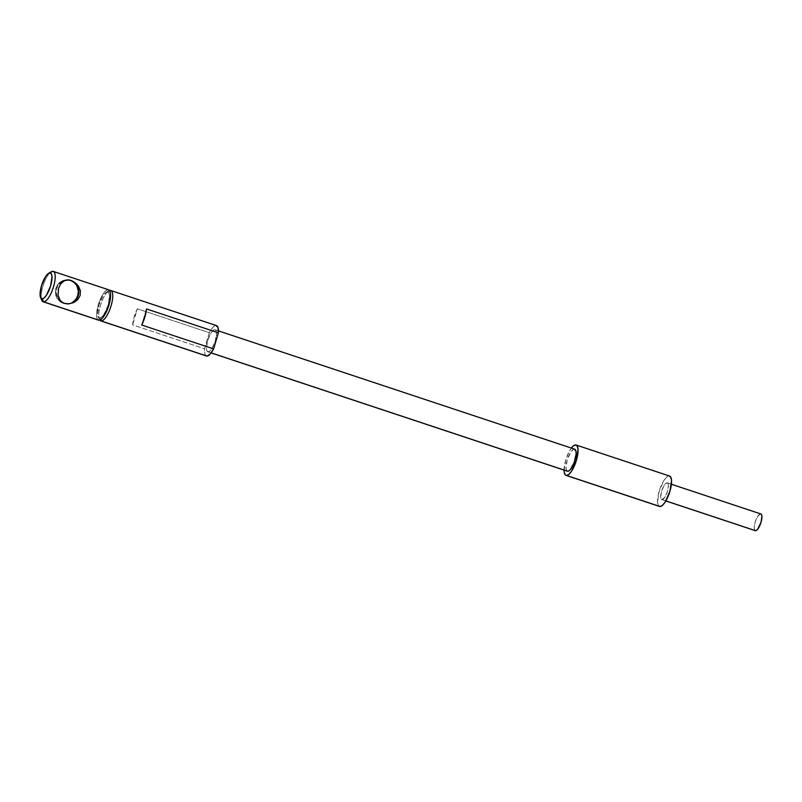 <?xml version="1.0" encoding="UTF-8"?>
<svg xmlns="http://www.w3.org/2000/svg" width="802" height="802" viewBox="0 0 802 802"><rect width="100%" height="100%" fill="white"/><g stroke="black" fill="none" stroke-linecap="round" stroke-linejoin="round"><path stroke-width="0.6" stroke-dasharray="4.01 3.01" d="M63.308 303.326L64.17 303.336L63.308 303.326A12 11.308 90.8 0 0 66.536 303.868A12 11.308 90.8 0 0 77.864 293.763A12 11.308 90.8 0 0 70.095 280.419A12 11.308 90.8 0 0 66.857 279.868A12 11.308 90.8 0 0 55.528 289.983A12 11.308 90.8 0 0 63.308 303.326L67.689 303.828L71.929 302.504L75.368 299.567L77.483 295.457L77.964 290.795L76.721 286.304L73.964 282.655L70.897 280.429L65.704 279.918L61.473 281.241L58.025 284.179L55.909 288.289L55.428 292.941L56.671 297.442L59.438 301.081L63.308 303.326A12 11.308 90.8 0 0 66.536 303.868A12 11.308 90.8 0 0 77.864 293.763A12 11.308 90.8 0 0 70.095 280.419L70.897 280.429L70.095 280.419A12 11.308 90.8 0 0 66.857 279.868A12 11.308 90.8 0 0 55.528 289.983A12 11.308 90.8 0 0 63.308 303.326L67.689 303.828L71.929 302.504L75.368 299.567L77.483 295.457L77.964 290.795L76.721 286.304L73.964 282.655L70.095 280.419L65.704 279.918L61.473 281.241L58.025 284.179L55.909 288.289L55.428 292.941L56.671 297.442L59.438 301.081L63.308 303.326M109.704 290.715L107.418 291.988A13.604 4.361 108.4 0 1 108.13 305.031A13.604 4.361 108.4 0 1 99.729 317.953L100.611 319.737L99.729 317.953A13.604 4.361 108.4 0 1 98.145 316.65A13.604 4.361 108.4 0 1 99.438 303.597A13.604 4.361 108.4 0 1 106.205 292.359A13.604 4.361 108.4 0 1 107.418 291.988L109.704 290.715M108.621 289.783A16 5.133 -71.6 0 0 108.1 289.692L52.721 271.307L108.1 289.692A16 5.133 -71.6 0 0 98.456 304.128A16 5.133 -71.6 0 0 98.536 320.158M216.5 325.602A16 5.133 -71.6 0 0 215.979 325.522L110.255 290.414L215.979 325.522A16 5.133 -71.6 0 0 209.292 332.69L137.363 308.8A16 5.133 -71.6 0 0 132.601 324.89L204.52 348.78A16 5.133 -71.6 0 0 206.415 355.978M99.739 320.138A16 5.133 108.4 0 1 100.862 304.068A16 5.133 108.4 0 1 109.573 290.514A16 5.133 -71.6 0 0 108.831 290.845A16 5.133 -71.6 0 0 100.862 304.068A16 5.133 -71.6 0 0 99.338 319.427A16 5.133 -71.6 0 0 99.739 320.138M205.944 355.737L204.901 354.103L204.52 348.78L209.292 332.69L212.801 327.416L214.495 325.993L217.182 326.023M41.333 298.544A16 5.133 108.4 0 1 49.854 272.88M109.062 290.003L106.967 289.973L104.36 292.229L101.633 296.429L98.215 304.9L96.591 315.717L97.343 319.056L99.047 320.239M107.418 291.988L108.871 293.001L109.513 295.838L108.13 305.031L104.08 314.194L101.764 316.99L99.729 317.953L98.285 316.94L97.633 314.103L99.027 304.91L103.077 295.748L105.383 292.951L107.418 291.988M51.288 271.748A16 5.133 -71.6 0 0 43.328 284.961A16 5.133 -71.6 0 0 41.804 300.319M146.475 308.93L141.703 325.021L146.475 308.93M132.601 324.89L134.175 316.84L137.363 308.8L132.601 324.89L137.363 308.8L209.292 332.69L204.52 348.78L132.601 324.89M662.071 499.646L665.881 500.909L662.071 499.646L664.888 497.21L667.505 491.285L668.407 485.33L667.986 483.496L667.043 482.844A8.802 2.827 108.4 0 1 667.334 482.894A8.802 2.827 108.4 0 1 667.374 491.706A8.802 2.827 108.4 0 1 662.071 499.646A8.802 2.827 108.4 0 1 661.79 499.596A8.802 2.827 108.4 0 1 661.74 490.784A8.802 2.827 108.4 0 1 667.043 482.844L664.236 485.28L661.61 491.205L660.718 497.16L661.129 498.994L662.071 499.646M760.827 513.942A8.802 2.827 -71.6 0 0 760.547 513.892L667.043 482.844L760.547 513.892A8.802 2.827 -71.6 0 0 755.243 521.821A8.802 2.827 -71.6 0 0 755.283 530.643M669.6 476.057A16 5.133 -71.6 0 0 669.089 475.977L575.585 444.93L669.089 475.977A16 5.133 -71.6 0 0 659.434 490.403A16 5.133 -71.6 0 0 659.515 506.433M208.179 351.867L211.197 352.87L208.179 351.867A11.599 3.719 108.4 0 1 207.798 351.807A11.599 3.719 108.4 0 1 207.748 340.178A11.599 3.719 108.4 0 1 214.735 329.722A11.599 3.719 108.4 0 1 215.116 329.782A11.599 3.719 108.4 0 1 215.167 341.401A11.599 3.719 108.4 0 1 208.179 351.867L206.936 351.005L206.395 348.589L207.578 340.74L211.026 332.93L213.001 330.544L214.735 329.722L574.342 449.13L214.735 329.722L215.979 330.584L216.52 333L215.337 340.84L211.888 348.659L209.913 351.045L208.179 351.867M574.723 449.19A11.599 3.719 -71.6 0 0 574.342 449.13A11.599 3.719 -71.6 0 0 567.355 459.586A11.599 3.719 -71.6 0 0 567.405 471.205M564.047 470.092A16 5.133 108.4 0 1 571.365 448.077M660.036 506.513L658.332 505.33L657.57 501.992L659.204 491.175L663.976 480.398L666.693 477.11L669.089 475.977M564.077 470.944L565.701 460.127L569.119 451.656L571.846 447.456M575.034 449.351L573.52 449.331L570.633 452.328L567.174 460.147L566.001 467.987L566.543 470.413L567.786 471.275M755.564 530.693L754.632 530.032L754.211 528.207L755.113 522.252L757.73 516.328L760.547 513.892M67.458 303.888A12 11.308 -89.2 0 1 67.338 303.878A12 11.308 -89.2 0 1 64.11 303.336A12 11.308 -89.2 0 1 56.34 289.993A12 11.308 -89.2 0 1 67.659 279.878A12 11.308 -89.2 0 1 67.789 279.888M68.721 279.948L64.33 280.369L58.837 284.189L56.711 288.299L56.641 295.266L58.686 299.417L64.11 303.336L68.491 303.838L72.731 302.514M108.831 290.845L106.205 292.359M99.338 319.427L98.145 316.65M667.334 482.894L671.404 484.248M215.116 329.782L218.465 330.895M207.798 351.807L211.157 352.92M661.79 499.596L665.85 500.949"/><path stroke-width="1.2" d="M68.802 279.938L70.957 280.429L77.052 284.399L80.39 290.695L80.16 295.517L77.684 299.748L73.714 302.565L68.992 303.828L64.17 303.336L62.145 302.374L59.368 299.397L58.055 295.417L58.596 288.299L60.581 284.058L64.18 280.76L68.802 279.938L66.857 279.868M40.601 297.542L41.804 300.319A16 5.133 -71.6 0 0 43.669 301.853A16 5.133 108.4 0 1 43.158 301.773L98.536 320.158A16 5.133 -71.6 0 0 99.047 320.239L43.669 301.853L42.195 298.845A13.604 4.361 108.4 0 1 40.601 297.542A13.604 4.361 108.4 0 1 41.894 284.489A13.604 4.361 108.4 0 1 48.671 273.251A13.604 4.361 108.4 0 1 49.884 272.88L47.849 273.843L45.534 276.64L41.483 285.803L40.1 294.996L40.742 297.833L42.195 298.845L44.23 297.883L46.536 295.086L50.596 285.923L51.98 276.73L51.338 273.893L49.884 272.88A16 5.133 108.4 0 1 52.721 271.307L49.884 272.88A13.604 4.361 108.4 0 1 50.596 285.923A13.604 4.361 108.4 0 1 42.195 298.845L43.669 301.853A16 5.133 -71.6 0 0 53.554 286.655A16 5.133 -71.6 0 0 52.721 271.307A16 5.133 108.4 0 1 53.243 271.397A16 5.133 108.4 0 1 53.313 287.427A16 5.133 108.4 0 1 43.669 301.853L99.047 320.239A16 5.133 -71.6 0 0 108.701 305.813A16 5.133 -71.6 0 0 108.621 289.783L53.243 271.397M110.255 290.414L109.704 290.715L110.255 290.414A16 5.133 108.4 0 1 110.776 290.504A16 5.133 108.4 0 1 110.856 306.534A16 5.133 108.4 0 1 101.212 320.96A16 5.133 -71.6 0 0 111.087 305.762A16 5.133 -71.6 0 0 110.255 290.414A16 5.133 -71.6 0 0 109.573 290.514A16 5.133 108.4 0 1 110.255 290.414M100.691 320.87A16 5.133 108.4 0 1 99.739 320.138A16 5.133 -71.6 0 0 101.212 320.96A16 5.133 108.4 0 1 100.691 320.87L206.415 355.978A16 5.133 -71.6 0 0 206.936 356.068L101.212 320.96L100.611 319.737L101.212 320.96L206.936 356.068A16 5.133 -71.6 0 0 213.623 348.9L141.703 325.021A16 5.133 -71.6 0 0 146.475 308.93L218.395 332.81A16 5.133 -71.6 0 0 216.5 325.602L110.776 290.504M66.807 279.948L70.957 280.429L75.238 282.755L78.556 286.274L80.39 290.695L80.16 295.517L77.684 299.748L73.714 302.565L68.992 303.828L64.17 303.336L60.551 301.031L58.055 295.417L58.596 288.299L60.581 284.058L63.388 281.231L66.807 279.948M215.979 325.522L218.014 327.487L218.395 332.81L213.623 348.9L210.114 354.173L206.936 356.068L205.733 355.557M43.158 301.773A16 5.133 108.4 0 1 41.333 298.544M98.095 319.938L100.18 319.968L102.786 317.712L107.949 308.018L109.714 302.063L110.566 294.224L109.804 290.885L108.1 289.692M49.884 272.88L52.721 271.307A16 5.133 -71.6 0 0 51.288 271.748L48.671 273.251M218.395 332.81L146.475 308.93L144.891 316.98L141.703 325.021L213.623 348.9L218.395 332.81M665.85 500.949L755.283 530.643A8.802 2.827 -71.6 0 0 755.564 530.693L665.881 500.909L755.564 530.693A8.802 2.827 -71.6 0 0 760.877 522.754A8.802 2.827 -71.6 0 0 760.827 513.942L671.404 484.248M576.107 445.01A16 5.133 108.4 0 0 575.585 444.93L573.189 446.062L571.365 448.077A16 5.133 108.4 0 1 575.585 444.93L577.29 446.112L578.052 449.451L576.417 460.268L571.656 471.055L568.929 474.333L566.543 475.476L660.036 506.513A16 5.133 -71.6 0 0 669.68 492.087A16 5.133 -71.6 0 0 669.6 476.057L576.107 445.01A16 5.133 108.4 0 1 576.187 461.05A16 5.133 108.4 0 1 566.543 475.476A16 5.133 108.4 0 1 566.022 475.385A16 5.133 108.4 0 1 564.047 470.092L564.327 472.859L565.58 475.165L659.074 506.212M211.157 352.92L567.405 471.205A11.599 3.719 -71.6 0 0 567.786 471.275L211.197 352.87L567.786 471.275A11.599 3.719 -71.6 0 0 574.773 460.809A11.599 3.719 -71.6 0 0 574.723 449.19L218.465 330.895M566.022 475.385L659.515 506.433A16 5.133 -71.6 0 0 660.036 506.513L662.432 505.38L665.149 502.092L669.921 491.315L671.545 480.498L670.793 477.16L669.089 475.977M567.084 471.045L568.608 471.065L570.493 469.431L574.232 462.413L576.117 454.092L575.946 451.025L574.342 449.13M760.547 513.892L761.479 514.543L761.9 516.378L761.008 522.333L757.629 529.3L756.196 530.533L755.043 530.523M67.789 279.888A12 11.308 -89.2 0 1 70.897 280.429A12 11.308 -89.2 0 1 78.676 293.712A12 11.308 -89.2 0 1 67.458 303.888M72.731 302.514L77.423 297.632L78.766 290.805L76.32 284.349L72.932 281.352L68.721 279.948M67.579 303.888L66.536 303.868"/></g></svg>

